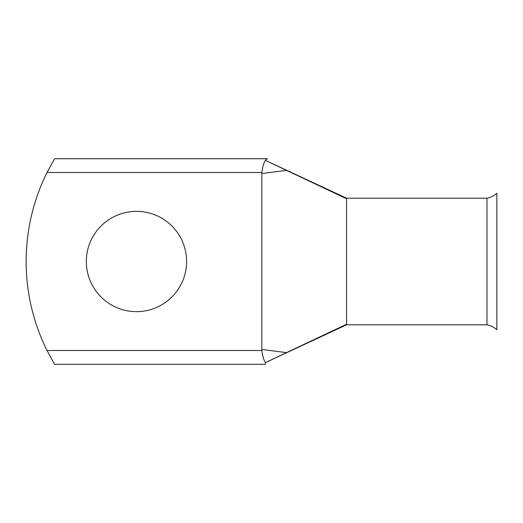 <?xml version="1.0" encoding="UTF-8"?>
<svg xmlns="http://www.w3.org/2000/svg" width="523" height="523" viewBox="0 0 523 523"><rect width="100%" height="100%" fill="white"/><g stroke="black" fill="none" stroke-linecap="round" stroke-linejoin="round"><path stroke-width="0.78" d="M136.464 211.357A50.143 50.143 0 0 0 86.321 261.5A50.143 50.143 0 0 0 136.464 311.643A50.143 50.143 0 0 0 186.613 261.5A50.143 50.143 0 0 0 136.464 211.357M346.579 324.247L346.579 198.191L486.978 198.191C490.522 197.589 493.81 195.942 496.85 193.255L496.85 329.745C493.81 327.058 490.522 325.411 486.978 324.809L346.579 324.809L265.449 362.609C263.69 359.909 262.5 355.875 261.886 350.508L261.827 349.488L286.539 352.613L346.572 324.247L346.579 324.809M486.978 198.191L486.978 324.809M54.562 158.704L47.024 172.492L54.562 158.704L265.292 158.704M54.562 364.296L265.279 364.296L265.449 362.602L286.539 352.613M346.572 198.197L265.449 160.391L286.539 170.387L261.827 173.512L261.886 172.492C262.5 167.125 263.69 163.091 265.449 160.398C265.965 158.646 269.77 158.757 265.279 158.75M261.886 350.508L47.024 350.508L54.562 364.296L47.024 350.508A200.172 200.172 0 0 1 47.024 172.492L261.886 172.492M261.827 173.512L261.827 349.488M346.572 198.753L286.539 170.387"/></g></svg>
